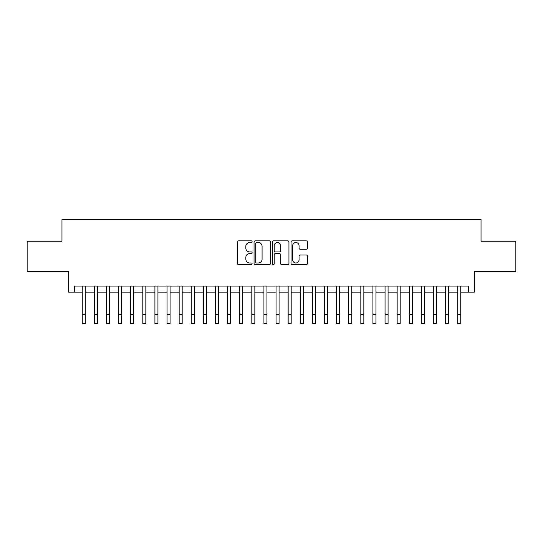 <?xml version="1.0" encoding="UTF-8"?>
<svg xmlns="http://www.w3.org/2000/svg" width="543" height="543" viewBox="0 0 543 543"><rect width="100%" height="100%" fill="white"/><g stroke="black" fill="none" stroke-linecap="round" stroke-linejoin="round"><path stroke-width="0.81" d="M252.122 241.703A0.835 0.835 0 0 0 251.287 240.868L238.655 240.868A1.188 1.188 0 0 0 237.467 242.056L237.467 263.457A1.188 1.188 0 0 0 238.655 264.645L251.287 264.645A0.835 0.835 0 0 0 252.122 263.817A0.835 0.835 0 0 0 251.287 262.982L249.658 262.982A3.801 3.801 0 0 1 245.85 259.174L245.85 257.396A3.801 3.801 0 0 1 249.658 253.588L251.287 253.588A0.835 0.835 0 0 0 252.122 252.76A0.835 0.835 0 0 0 251.287 251.925L249.658 251.925A3.801 3.801 0 0 1 245.85 248.124L245.85 246.339A3.801 3.801 0 0 1 249.658 242.531L251.287 242.531A0.835 0.835 0 0 0 252.122 241.703M306.245 249.251A1.188 1.188 0 0 0 307.433 248.063L307.433 242.056A1.188 1.188 0 0 0 306.245 240.868L292.215 240.868A1.188 1.188 0 0 0 291.028 242.056L291.028 263.457A1.188 1.188 0 0 0 292.215 264.645L306.245 264.645A1.188 1.188 0 0 0 307.433 263.457L307.433 256.208A1.188 1.188 0 0 0 306.245 255.013L300.238 255.013A1.188 1.188 0 0 0 299.05 256.208L299.05 259.798A3.183 3.183 0 0 1 295.874 262.982A3.183 3.183 0 0 1 292.691 259.798L292.691 245.714A3.183 3.183 0 0 1 295.874 242.531A3.183 3.183 0 0 1 299.05 245.714L299.05 248.063A1.188 1.188 0 0 0 300.238 249.251L306.245 249.251M74.69 292.12L74.69 286.066L468.31 286.066L468.31 292.12L474.365 292.12L474.365 271.527L515.85 271.527L515.85 241.248L481.03 241.248L481.03 219.453L61.97 219.453L61.97 241.248L27.15 241.248L27.15 271.527L68.635 271.527L68.635 292.12L82.258 292.12M270.462 242.056A1.188 1.188 0 0 0 269.274 240.868L255.244 240.868A1.188 1.188 0 0 0 254.056 242.056L254.056 263.457A1.188 1.188 0 0 0 255.244 264.645L269.274 264.645A1.188 1.188 0 0 0 270.462 263.457L270.462 242.056M273.726 240.868L287.756 240.868A1.188 1.188 0 0 1 288.944 242.056L288.944 263.457A1.188 1.188 0 0 1 287.756 264.645L281.756 264.645A1.188 1.188 0 0 1 280.568 263.457L280.568 254.776A1.188 1.188 0 0 0 279.373 253.588L275.396 253.588A1.188 1.188 0 0 0 274.201 254.776L274.201 263.817A0.835 0.835 0 0 1 273.373 264.645A0.835 0.835 0 0 1 272.538 263.817L272.538 242.056A1.188 1.188 0 0 1 273.726 240.868M85.285 292.12L94.367 292.12M97.394 292.12L106.482 292.12M109.51 292.12L118.591 292.12M121.618 292.12L130.707 292.12M133.734 292.12L142.816 292.12M145.843 292.12L154.925 292.12M157.952 292.12L167.04 292.12M170.068 292.12L179.149 292.12M182.176 292.12L191.258 292.12M194.292 292.12L203.374 292.12M206.401 292.12L215.483 292.12M218.51 292.12L227.598 292.12M230.626 292.12L239.707 292.12M242.735 292.12L251.816 292.12M254.843 292.12L263.932 292.12M266.959 292.12L276.041 292.12M279.068 292.12L288.157 292.12M291.184 292.12L300.265 292.12M303.293 292.12L312.374 292.12M315.402 292.12L324.49 292.12M327.517 292.12L336.599 292.12M339.626 292.12L348.708 292.12M351.742 292.12L360.824 292.12M363.851 292.12L372.932 292.12M375.96 292.12L385.048 292.12M388.075 292.12L397.157 292.12M400.184 292.12L409.266 292.12M412.293 292.12L421.382 292.12M424.409 292.12L433.49 292.12M436.518 292.12L445.606 292.12M448.633 292.12L457.715 292.12M460.742 292.12L468.31 292.12M256.547 242.531A0.835 0.835 0 0 0 255.719 243.366L255.719 262.147A0.835 0.835 0 0 0 256.547 262.982L258.271 262.982A3.801 3.801 0 0 0 262.079 259.174L262.079 246.339A3.801 3.801 0 0 0 258.271 242.531L256.547 242.531M280.568 245.775A3.183 3.183 0 0 0 277.385 242.592A3.183 3.183 0 0 0 274.201 245.775L274.201 250.737A1.188 1.188 0 0 0 275.396 251.925L279.373 251.925A1.188 1.188 0 0 0 280.568 250.737L280.568 245.775M82.258 314.465L85.285 314.465L85.285 323.547L82.258 323.547L82.258 286.066M85.285 314.465L85.285 286.066M94.367 314.465L97.394 314.465L97.394 323.547L94.367 323.547L94.367 286.066M97.394 314.465L97.394 286.066M106.482 314.465L109.51 314.465L109.51 323.547L106.482 323.547L106.482 286.066M109.51 314.465L109.51 286.066M118.591 314.465L121.618 314.465L121.618 323.547L118.591 323.547L118.591 286.066M121.618 314.465L121.618 286.066M130.707 314.465L133.734 314.465L133.734 323.547L130.707 323.547L130.707 286.066M133.734 314.465L133.734 286.066M142.816 314.465L145.843 314.465L145.843 323.547L142.816 323.547L142.816 286.066M145.843 314.465L145.843 286.066M154.925 314.465L157.952 314.465L157.952 323.547L154.925 323.547L154.925 286.066M157.952 314.465L157.952 286.066M167.04 314.465L170.068 314.465L170.068 323.547L167.04 323.547L167.04 286.066M170.068 314.465L170.068 286.066M179.149 314.465L182.176 314.465L182.176 323.547L179.149 323.547L179.149 286.066M182.176 314.465L182.176 286.066M191.258 314.465L194.292 314.465L194.292 323.547L191.258 323.547L191.258 286.066M194.292 314.465L194.292 286.066M203.374 314.465L206.401 314.465L206.401 323.547L203.374 323.547L203.374 286.066M206.401 314.465L206.401 286.066M215.483 314.465L218.51 314.465L218.51 323.547L215.483 323.547L215.483 286.066M218.51 314.465L218.51 286.066M227.598 314.465L230.626 314.465L230.626 323.547L227.598 323.547L227.598 286.066M230.626 314.465L230.626 286.066M239.707 314.465L242.735 314.465L242.735 323.547L239.707 323.547L239.707 286.066M242.735 314.465L242.735 286.066M251.816 314.465L254.843 314.465L254.843 323.547L251.816 323.547L251.816 286.066M254.843 314.465L254.843 286.066M263.932 314.465L266.959 314.465L266.959 323.547L263.932 323.547L263.932 286.066M266.959 314.465L266.959 286.066M276.041 314.465L279.068 314.465L279.068 323.547L276.041 323.547L276.041 286.066M279.068 314.465L279.068 286.066M288.157 314.465L291.184 314.465L291.184 323.547L288.157 323.547L288.157 286.066M291.184 314.465L291.184 286.066M300.265 314.465L303.293 314.465L303.293 323.547L300.265 323.547L300.265 286.066M303.293 314.465L303.293 286.066M312.374 314.465L315.402 314.465L315.402 323.547L312.374 323.547L312.374 286.066M315.402 314.465L315.402 286.066M324.49 314.465L327.517 314.465L327.517 323.547L324.49 323.547L324.49 286.066M327.517 314.465L327.517 286.066M336.599 314.465L339.626 314.465L339.626 323.547L336.599 323.547L336.599 286.066M339.626 314.465L339.626 286.066M348.708 314.465L351.742 314.465L351.742 323.547L348.708 323.547L348.708 286.066M351.742 314.465L351.742 286.066M360.824 314.465L363.851 314.465L363.851 323.547L360.824 323.547L360.824 286.066M363.851 314.465L363.851 286.066M372.932 314.465L375.96 314.465L375.96 323.547L372.932 323.547L372.932 286.066M375.96 314.465L375.96 286.066M385.048 314.465L388.075 314.465L388.075 323.547L385.048 323.547L385.048 286.066M388.075 314.465L388.075 286.066M397.157 314.465L400.184 314.465L400.184 323.547L397.157 323.547L397.157 286.066M400.184 314.465L400.184 286.066M409.266 314.465L412.293 314.465L412.293 323.547L409.266 323.547L409.266 286.066M412.293 314.465L412.293 286.066M421.382 314.465L424.409 314.465L424.409 323.547L421.382 323.547L421.382 286.066M424.409 314.465L424.409 286.066M433.49 314.465L436.518 314.465L436.518 323.547L433.49 323.547L433.49 286.066M436.518 314.465L436.518 286.066M445.606 314.465L448.633 314.465L448.633 323.547L445.606 323.547L445.606 286.066M448.633 314.465L448.633 286.066M457.715 314.465L460.742 314.465L460.742 323.547L457.715 323.547L457.715 286.066M460.742 314.465L460.742 286.066"/></g></svg>
